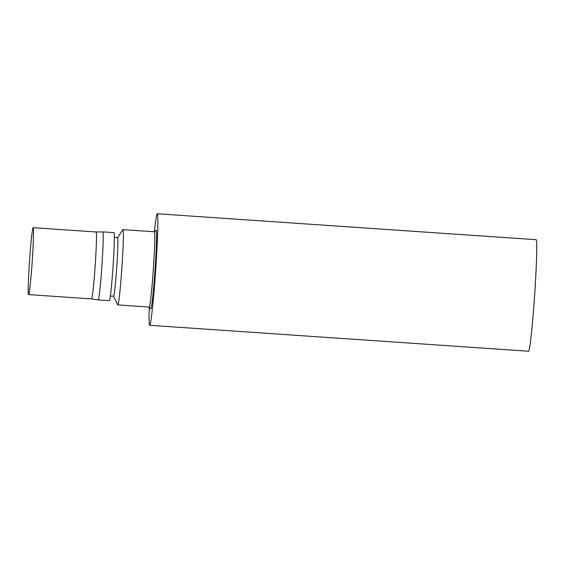 <?xml version="1.0" encoding="UTF-8"?>
<svg xmlns="http://www.w3.org/2000/svg" width="565" height="565" viewBox="0 0 565 565"><rect width="100%" height="100%" fill="white"/><g stroke="black" fill="none" stroke-linecap="round" stroke-linejoin="round"><path stroke-width="0.85" d="M149.238 307.113A55.9 2.246 -86.1 0 0 149.647 325.299A55.9 2.246 -86.1 0 0 155.714 269.491A55.9 2.246 -86.1 0 0 157.282 213.768A55.9 2.246 -86.1 0 0 154.393 231.721M149.647 325.299A55.9 2.246 -86.1 0 0 149.661 325.299L528.55 351.232A55.9 2.246 -86.1 0 0 534.617 295.424A55.9 2.246 -86.1 0 0 536.185 239.701L157.282 213.768M149.188 307.056L150.714 308.808A39.409 1.582 -86.1 0 0 150.784 308.843A39.409 1.582 -86.1 0 0 155.107 268.714A39.409 1.582 -86.1 0 0 156.088 230.245L154.344 231.77M113.53 296.208L117.725 304.81A37.728 1.511 -86.1 0 0 117.824 304.909L149.216 307.056A37.728 1.511 -86.1 0 0 149.231 307.056A37.728 1.511 -86.1 0 0 153.313 269.392A37.728 1.511 -86.1 0 0 154.372 231.777L122.979 229.623A37.728 1.511 -86.1 0 0 122.866 229.708L117.541 237.66M117.824 304.909A37.728 1.511 -86.1 0 0 117.838 304.909A37.728 1.511 -86.1 0 0 121.92 267.238A37.728 1.511 -86.1 0 0 122.979 229.623M110.366 295.996L113.572 296.215A29.345 1.179 -86.1 0 0 113.579 296.215A29.345 1.179 -86.1 0 0 116.757 266.913A29.345 1.179 -86.1 0 0 117.576 237.66L114.377 237.441M109.356 300.686A34.098 1.37 -86.1 0 0 113.049 266.645A34.098 1.37 -86.1 0 0 114.003 232.653L102.858 231.89A34.098 1.37 -86.1 0 1 101.905 265.882A34.098 1.37 -86.1 0 1 98.211 299.923A34.098 1.37 -86.1 0 0 98.204 299.923A34.098 1.37 -86.1 0 0 98.211 299.923L109.349 300.686A34.098 1.37 -86.1 0 0 109.356 300.686M28.589 294.598A33.54 1.349 -86.1 0 0 28.596 294.598A33.54 1.349 -86.1 0 0 32.233 261.115A33.54 1.349 -86.1 0 0 33.173 227.681A33.54 1.349 -86.1 0 0 29.535 261.051A33.54 1.349 -86.1 0 0 28.589 294.598L91.551 298.906A33.54 1.349 -86.1 0 0 91.565 298.906L91.551 298.906A33.54 1.349 -86.1 0 0 95.195 265.423A33.54 1.349 -86.1 0 0 96.135 231.989A33.54 1.349 -86.1 0 0 96.128 231.989L102.858 231.89M91.551 298.906L98.197 299.923M33.173 227.681L96.135 231.989"/></g></svg>
